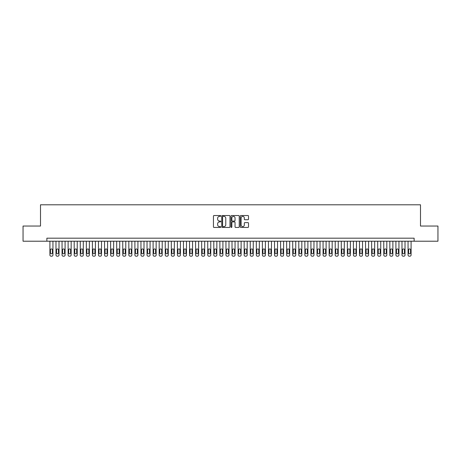 <?xml version="1.0" encoding="UTF-8"?>
<svg xmlns="http://www.w3.org/2000/svg" width="461" height="461" viewBox="0 0 461 461"><rect width="100%" height="100%" fill="white"/><g stroke="black" fill="none" stroke-linecap="round" stroke-linejoin="round"><path stroke-width="0.69" d="M220.79 215.944A0.415 0.415 0 0 0 220.37 215.529L214.042 215.529A0.594 0.594 0 0 0 213.443 216.123L213.443 226.847A0.594 0.594 0 0 0 214.042 227.446L220.37 227.446A0.415 0.415 0 0 0 220.79 227.025A0.415 0.415 0 0 0 220.37 226.61L219.551 226.61A1.907 1.907 0 0 1 217.644 224.703L217.644 223.81A1.907 1.907 0 0 1 219.551 221.902L220.37 221.902A0.415 0.415 0 0 0 220.79 221.487A0.415 0.415 0 0 0 220.37 221.067L219.551 221.067A1.907 1.907 0 0 1 217.644 219.159L217.644 218.266A1.907 1.907 0 0 1 219.551 216.359L220.37 216.359A0.415 0.415 0 0 0 220.79 215.944M247.914 219.73A0.594 0.594 0 0 0 248.508 219.131L248.508 216.123A0.594 0.594 0 0 0 247.914 215.529L240.884 215.529A0.594 0.594 0 0 0 240.285 216.123L240.285 226.847A0.594 0.594 0 0 0 240.884 227.446L247.914 227.446A0.594 0.594 0 0 0 248.508 226.847L248.508 223.216A0.594 0.594 0 0 0 247.914 222.617L244.906 222.617A0.594 0.594 0 0 0 244.307 223.216L244.307 225.014A1.596 1.596 0 0 1 242.716 226.61A1.596 1.596 0 0 1 241.12 225.014L241.12 217.955A1.596 1.596 0 0 1 242.716 216.359A1.596 1.596 0 0 1 244.307 217.955L244.307 219.131A0.594 0.594 0 0 0 244.906 219.73L247.914 219.73M46.878 241.212L23.05 241.212L23.05 226.04L40.505 226.04L40.505 204.793L420.495 204.793L420.495 226.04L437.95 226.04L437.95 241.212L414.122 241.212L414.122 238.181L46.878 238.181L46.878 241.212L414.122 241.212M229.981 216.123A0.594 0.594 0 0 0 229.382 215.529L222.352 215.529A0.594 0.594 0 0 0 221.758 216.123L221.758 226.847A0.594 0.594 0 0 0 222.352 227.446L229.382 227.446A0.594 0.594 0 0 0 229.981 226.847L229.981 216.123M231.618 215.529L238.648 215.529A0.594 0.594 0 0 1 239.242 216.123L239.242 226.847A0.594 0.594 0 0 1 238.648 227.446L235.64 227.446A0.594 0.594 0 0 1 235.041 226.847L235.041 222.496A0.594 0.594 0 0 0 234.447 221.902L232.453 221.902A0.594 0.594 0 0 0 231.854 222.496L231.854 227.025A0.415 0.415 0 0 1 231.439 227.446A0.415 0.415 0 0 1 231.019 227.025L231.019 216.123A0.594 0.594 0 0 1 231.618 215.529M223.009 216.359A0.415 0.415 0 0 0 222.588 216.779L222.588 226.195A0.415 0.415 0 0 0 223.009 226.61L223.873 226.61A1.907 1.907 0 0 0 225.781 224.703L225.781 218.266A1.907 1.907 0 0 0 223.873 216.359L223.009 216.359M235.041 217.984A1.596 1.596 0 0 0 233.45 216.393A1.596 1.596 0 0 0 231.854 217.984L231.854 220.473A0.594 0.594 0 0 0 232.453 221.067L234.447 221.067A0.594 0.594 0 0 0 235.041 220.473L235.041 217.984M52.946 241.212L52.946 254.991A1.216 1.216 0 0 1 51.73 256.207L51.125 256.207A1.216 1.216 0 0 1 49.909 254.991L49.909 241.212M52.398 252.807L52.398 249.897A0.974 0.974 0 0 0 51.43 248.923A0.974 0.974 0 0 0 50.456 249.897L50.456 252.807A0.974 0.974 0 0 0 51.43 253.781A0.974 0.974 0 0 0 52.398 252.807M59.014 241.212L59.014 254.991A1.216 1.216 0 0 1 57.804 256.207L57.193 256.207A1.216 1.216 0 0 1 55.983 254.991L55.983 241.212M58.472 252.807L58.472 249.897A0.974 0.974 0 0 0 57.498 248.923A0.974 0.974 0 0 0 56.53 249.897L56.53 252.807A0.974 0.974 0 0 0 57.498 253.781A0.974 0.974 0 0 0 58.472 252.807M65.087 241.212L65.087 254.991A1.216 1.216 0 0 1 63.872 256.207L63.266 256.207A1.216 1.216 0 0 1 62.051 254.991L62.051 241.212M64.54 252.807L64.54 249.897A0.974 0.974 0 0 0 63.566 248.923A0.974 0.974 0 0 0 62.598 249.897L62.598 252.807A0.974 0.974 0 0 0 63.566 253.781A0.974 0.974 0 0 0 64.54 252.807M71.155 241.212L71.155 254.991A1.216 1.216 0 0 1 69.945 256.207L69.334 256.207A1.216 1.216 0 0 1 68.124 254.991L68.124 241.212M70.608 252.807L70.608 249.897A0.974 0.974 0 0 0 69.64 248.923A0.974 0.974 0 0 0 68.666 249.897L68.666 252.807A0.974 0.974 0 0 0 69.64 253.781A0.974 0.974 0 0 0 70.608 252.807M77.229 241.212L77.229 254.991A1.216 1.216 0 0 1 76.013 256.207L75.408 256.207A1.216 1.216 0 0 1 74.192 254.991L74.192 241.212M76.682 252.807L76.682 249.897A0.974 0.974 0 0 0 75.708 248.923A0.974 0.974 0 0 0 74.74 249.897L74.74 252.807A0.974 0.974 0 0 0 75.708 253.781A0.974 0.974 0 0 0 76.682 252.807M83.297 241.212L83.297 254.991A1.216 1.216 0 0 1 82.081 256.207L81.476 256.207A1.216 1.216 0 0 1 80.26 254.991L80.26 241.212M82.749 252.807L82.749 249.897A0.974 0.974 0 0 0 81.781 248.923A0.974 0.974 0 0 0 80.808 249.897L80.808 252.807A0.974 0.974 0 0 0 81.781 253.781A0.974 0.974 0 0 0 82.749 252.807M89.365 241.212L89.365 254.991A1.216 1.216 0 0 1 88.155 256.207L87.544 256.207A1.216 1.216 0 0 1 86.334 254.991L86.334 241.212M88.823 252.807L88.823 249.897A0.974 0.974 0 0 0 87.849 248.923A0.974 0.974 0 0 0 86.881 249.897L86.881 252.807A0.974 0.974 0 0 0 87.849 253.781A0.974 0.974 0 0 0 88.823 252.807M95.439 241.212L95.439 254.991A1.216 1.216 0 0 1 94.223 256.207L93.618 256.207A1.216 1.216 0 0 1 92.402 254.991L92.402 241.212M94.891 252.807L94.891 249.897A0.974 0.974 0 0 0 93.917 248.923A0.974 0.974 0 0 0 92.949 249.897L92.949 252.807A0.974 0.974 0 0 0 93.917 253.781A0.974 0.974 0 0 0 94.891 252.807M101.506 241.212L101.506 254.991A1.216 1.216 0 0 1 100.296 256.207L99.685 256.207A1.216 1.216 0 0 1 98.475 254.991L98.475 241.212M100.959 252.807L100.959 249.897A0.974 0.974 0 0 0 99.991 248.923A0.974 0.974 0 0 0 99.017 249.897L99.017 252.807A0.974 0.974 0 0 0 99.991 253.781A0.974 0.974 0 0 0 100.959 252.807M107.58 241.212L107.58 254.991A1.216 1.216 0 0 1 106.364 256.207L105.759 256.207A1.216 1.216 0 0 1 104.543 254.991L104.543 241.212M107.033 252.807L107.033 249.897A0.974 0.974 0 0 0 106.059 248.923A0.974 0.974 0 0 0 105.091 249.897L105.091 252.807A0.974 0.974 0 0 0 106.059 253.781A0.974 0.974 0 0 0 107.033 252.807M113.648 241.212L113.648 254.991A1.216 1.216 0 0 1 112.432 256.207L111.827 256.207A1.216 1.216 0 0 1 110.611 254.991L110.611 241.212M113.101 252.807L113.101 249.897A0.974 0.974 0 0 0 112.132 248.923A0.974 0.974 0 0 0 111.159 249.897L111.159 252.807A0.974 0.974 0 0 0 112.132 253.781A0.974 0.974 0 0 0 113.101 252.807M119.716 241.212L119.716 254.991A1.216 1.216 0 0 1 118.506 256.207L117.895 256.207A1.216 1.216 0 0 1 116.685 254.991L116.685 241.212M119.174 252.807L119.174 249.897A0.974 0.974 0 0 0 118.2 248.923A0.974 0.974 0 0 0 117.232 249.897L117.232 252.807A0.974 0.974 0 0 0 118.2 253.781A0.974 0.974 0 0 0 119.174 252.807M125.79 241.212L125.79 254.991A1.216 1.216 0 0 1 124.574 256.207L123.969 256.207A1.216 1.216 0 0 1 122.753 254.991L122.753 241.212M125.242 252.807L125.242 249.897A0.974 0.974 0 0 0 124.268 248.923A0.974 0.974 0 0 0 123.3 249.897L123.3 252.807A0.974 0.974 0 0 0 124.268 253.781A0.974 0.974 0 0 0 125.242 252.807M131.858 241.212L131.858 254.991A1.216 1.216 0 0 1 130.647 256.207L130.037 256.207A1.216 1.216 0 0 1 128.826 254.991L128.826 241.212M131.31 252.807L131.31 249.897A0.974 0.974 0 0 0 130.342 248.923A0.974 0.974 0 0 0 129.368 249.897L129.368 252.807A0.974 0.974 0 0 0 130.342 253.781A0.974 0.974 0 0 0 131.31 252.807M137.931 241.212L137.931 254.991A1.216 1.216 0 0 1 136.715 256.207L136.11 256.207A1.216 1.216 0 0 1 134.894 254.991L134.894 241.212M137.384 252.807L137.384 249.897A0.974 0.974 0 0 0 136.41 248.923A0.974 0.974 0 0 0 135.442 249.897L135.442 252.807A0.974 0.974 0 0 0 136.41 253.781A0.974 0.974 0 0 0 137.384 252.807M143.999 241.212L143.999 254.991A1.216 1.216 0 0 1 142.783 256.207L142.178 256.207A1.216 1.216 0 0 1 140.962 254.991L140.962 241.212M143.452 252.807L143.452 249.897A0.974 0.974 0 0 0 142.484 248.923A0.974 0.974 0 0 0 141.51 249.897L141.51 252.807A0.974 0.974 0 0 0 142.484 253.781A0.974 0.974 0 0 0 143.452 252.807M150.067 241.212L150.067 254.991A1.216 1.216 0 0 1 148.857 256.207L148.246 256.207A1.216 1.216 0 0 1 147.036 254.991L147.036 241.212M149.525 252.807L149.525 249.897A0.974 0.974 0 0 0 148.551 248.923A0.974 0.974 0 0 0 147.583 249.897L147.583 252.807A0.974 0.974 0 0 0 148.551 253.781A0.974 0.974 0 0 0 149.525 252.807M156.141 241.212L156.141 254.991A1.216 1.216 0 0 1 154.925 256.207L154.32 256.207A1.216 1.216 0 0 1 153.104 254.991L153.104 241.212M155.593 252.807L155.593 249.897A0.974 0.974 0 0 0 154.619 248.923A0.974 0.974 0 0 0 153.651 249.897L153.651 252.807A0.974 0.974 0 0 0 154.619 253.781A0.974 0.974 0 0 0 155.593 252.807M162.209 241.212L162.209 254.991A1.216 1.216 0 0 1 160.998 256.207L160.388 256.207A1.216 1.216 0 0 1 159.178 254.991L159.178 241.212M161.661 252.807L161.661 249.897A0.974 0.974 0 0 0 160.693 248.923A0.974 0.974 0 0 0 159.719 249.897L159.719 252.807A0.974 0.974 0 0 0 160.693 253.781A0.974 0.974 0 0 0 161.661 252.807M168.282 241.212L168.282 254.991A1.216 1.216 0 0 1 167.066 256.207L166.461 256.207A1.216 1.216 0 0 1 165.245 254.991L165.245 241.212M167.735 252.807L167.735 249.897A0.974 0.974 0 0 0 166.761 248.923A0.974 0.974 0 0 0 165.793 249.897L165.793 252.807A0.974 0.974 0 0 0 166.761 253.781A0.974 0.974 0 0 0 167.735 252.807M174.35 241.212L174.35 254.991A1.216 1.216 0 0 1 173.134 256.207L172.529 256.207A1.216 1.216 0 0 1 171.313 254.991L171.313 241.212M173.803 252.807L173.803 249.897A0.974 0.974 0 0 0 172.835 248.923A0.974 0.974 0 0 0 171.861 249.897L171.861 252.807A0.974 0.974 0 0 0 172.835 253.781A0.974 0.974 0 0 0 173.803 252.807M180.418 241.212L180.418 254.991A1.216 1.216 0 0 1 179.208 256.207L178.597 256.207A1.216 1.216 0 0 1 177.387 254.991L177.387 241.212M179.876 252.807L179.876 249.897A0.974 0.974 0 0 0 178.903 248.923A0.974 0.974 0 0 0 177.934 249.897L177.934 252.807A0.974 0.974 0 0 0 178.903 253.781A0.974 0.974 0 0 0 179.876 252.807M186.492 241.212L186.492 254.991A1.216 1.216 0 0 1 185.276 256.207L184.671 256.207A1.216 1.216 0 0 1 183.455 254.991L183.455 241.212M185.944 252.807L185.944 249.897A0.974 0.974 0 0 0 184.97 248.923A0.974 0.974 0 0 0 184.002 249.897L184.002 252.807A0.974 0.974 0 0 0 184.97 253.781A0.974 0.974 0 0 0 185.944 252.807M192.56 241.212L192.56 254.991A1.216 1.216 0 0 1 191.35 256.207L190.739 256.207A1.216 1.216 0 0 1 189.529 254.991L189.529 241.212M192.012 252.807L192.012 249.897A0.974 0.974 0 0 0 191.044 248.923A0.974 0.974 0 0 0 190.07 249.897L190.07 252.807A0.974 0.974 0 0 0 191.044 253.781A0.974 0.974 0 0 0 192.012 252.807M198.633 241.212L198.633 254.991A1.216 1.216 0 0 1 197.417 256.207L196.812 256.207A1.216 1.216 0 0 1 195.597 254.991L195.597 241.212M198.086 252.807L198.086 249.897A0.974 0.974 0 0 0 197.112 248.923A0.974 0.974 0 0 0 196.144 249.897L196.144 252.807A0.974 0.974 0 0 0 197.112 253.781A0.974 0.974 0 0 0 198.086 252.807M204.701 241.212L204.701 254.991A1.216 1.216 0 0 1 203.485 256.207L202.88 256.207A1.216 1.216 0 0 1 201.664 254.991L201.664 241.212M204.154 252.807L204.154 249.897A0.974 0.974 0 0 0 203.186 248.923A0.974 0.974 0 0 0 202.212 249.897L202.212 252.807A0.974 0.974 0 0 0 203.186 253.781A0.974 0.974 0 0 0 204.154 252.807M210.769 241.212L210.769 254.991A1.216 1.216 0 0 1 209.559 256.207L208.948 256.207A1.216 1.216 0 0 1 207.738 254.991L207.738 241.212M210.228 252.807L210.228 249.897A0.974 0.974 0 0 0 209.254 248.923A0.974 0.974 0 0 0 208.286 249.897L208.286 252.807A0.974 0.974 0 0 0 209.254 253.781A0.974 0.974 0 0 0 210.228 252.807M216.843 241.212L216.843 254.991A1.216 1.216 0 0 1 215.627 256.207L215.022 256.207A1.216 1.216 0 0 1 213.806 254.991L213.806 241.212M216.295 252.807L216.295 249.897A0.974 0.974 0 0 0 215.322 248.923A0.974 0.974 0 0 0 214.353 249.897L214.353 252.807A0.974 0.974 0 0 0 215.322 253.781A0.974 0.974 0 0 0 216.295 252.807M222.911 241.212L222.911 254.991A1.216 1.216 0 0 1 221.701 256.207L221.09 256.207A1.216 1.216 0 0 1 219.88 254.991L219.88 241.212M222.363 252.807L222.363 249.897A0.974 0.974 0 0 0 221.395 248.923A0.974 0.974 0 0 0 220.421 249.897L220.421 252.807A0.974 0.974 0 0 0 221.395 253.781A0.974 0.974 0 0 0 222.363 252.807M228.984 241.212L228.984 254.991A1.216 1.216 0 0 1 227.769 256.207L227.164 256.207A1.216 1.216 0 0 1 225.948 254.991L225.948 241.212M228.437 252.807L228.437 249.897A0.974 0.974 0 0 0 227.463 248.923A0.974 0.974 0 0 0 226.495 249.897L226.495 252.807A0.974 0.974 0 0 0 227.463 253.781A0.974 0.974 0 0 0 228.437 252.807M235.052 241.212L235.052 254.991A1.216 1.216 0 0 1 233.836 256.207L233.231 256.207A1.216 1.216 0 0 1 232.016 254.991L232.016 241.212M234.505 252.807L234.505 249.897A0.974 0.974 0 0 0 233.537 248.923A0.974 0.974 0 0 0 232.563 249.897L232.563 252.807A0.974 0.974 0 0 0 233.537 253.781A0.974 0.974 0 0 0 234.505 252.807M241.12 241.212L241.12 254.991A1.216 1.216 0 0 1 239.91 256.207L239.299 256.207A1.216 1.216 0 0 1 238.089 254.991L238.089 241.212M240.579 252.807L240.579 249.897A0.974 0.974 0 0 0 239.605 248.923A0.974 0.974 0 0 0 238.637 249.897L238.637 252.807A0.974 0.974 0 0 0 239.605 253.781A0.974 0.974 0 0 0 240.579 252.807M247.194 241.212L247.194 254.991A1.216 1.216 0 0 1 245.978 256.207L245.373 256.207A1.216 1.216 0 0 1 244.157 254.991L244.157 241.212M246.647 252.807L246.647 249.897A0.974 0.974 0 0 0 245.678 248.923A0.974 0.974 0 0 0 244.705 249.897L244.705 252.807A0.974 0.974 0 0 0 245.678 253.781A0.974 0.974 0 0 0 246.647 252.807M253.262 241.212L253.262 254.991A1.216 1.216 0 0 1 252.052 256.207L251.441 256.207A1.216 1.216 0 0 1 250.231 254.991L250.231 241.212M252.714 252.807L252.714 249.897A0.974 0.974 0 0 0 251.746 248.923A0.974 0.974 0 0 0 250.772 249.897L250.772 252.807A0.974 0.974 0 0 0 251.746 253.781A0.974 0.974 0 0 0 252.714 252.807M259.336 241.212L259.336 254.991A1.216 1.216 0 0 1 258.12 256.207L257.515 256.207A1.216 1.216 0 0 1 256.299 254.991L256.299 241.212M258.788 252.807L258.788 249.897A0.974 0.974 0 0 0 257.814 248.923A0.974 0.974 0 0 0 256.846 249.897L256.846 252.807A0.974 0.974 0 0 0 257.814 253.781A0.974 0.974 0 0 0 258.788 252.807M265.403 241.212L265.403 254.991A1.216 1.216 0 0 1 264.188 256.207L263.583 256.207A1.216 1.216 0 0 1 262.367 254.991L262.367 241.212M264.856 252.807L264.856 249.897A0.974 0.974 0 0 0 263.888 248.923A0.974 0.974 0 0 0 262.914 249.897L262.914 252.807A0.974 0.974 0 0 0 263.888 253.781A0.974 0.974 0 0 0 264.856 252.807M271.471 241.212L271.471 254.991A1.216 1.216 0 0 1 270.261 256.207L269.65 256.207A1.216 1.216 0 0 1 268.44 254.991L268.44 241.212M270.93 252.807L270.93 249.897A0.974 0.974 0 0 0 269.956 248.923A0.974 0.974 0 0 0 268.988 249.897L268.988 252.807A0.974 0.974 0 0 0 269.956 253.781A0.974 0.974 0 0 0 270.93 252.807M277.545 241.212L277.545 254.991A1.216 1.216 0 0 1 276.329 256.207L275.724 256.207A1.216 1.216 0 0 1 274.508 254.991L274.508 241.212M276.998 252.807L276.998 249.897A0.974 0.974 0 0 0 276.03 248.923A0.974 0.974 0 0 0 275.056 249.897L275.056 252.807A0.974 0.974 0 0 0 276.03 253.781A0.974 0.974 0 0 0 276.998 252.807M283.613 241.212L283.613 254.991A1.216 1.216 0 0 1 282.403 256.207L281.792 256.207A1.216 1.216 0 0 1 280.582 254.991L280.582 241.212M283.066 252.807L283.066 249.897A0.974 0.974 0 0 0 282.097 248.923A0.974 0.974 0 0 0 281.124 249.897L281.124 252.807A0.974 0.974 0 0 0 282.097 253.781A0.974 0.974 0 0 0 283.066 252.807M289.687 241.212L289.687 254.991A1.216 1.216 0 0 1 288.471 256.207L287.866 256.207A1.216 1.216 0 0 1 286.65 254.991L286.65 241.212M289.139 252.807L289.139 249.897A0.974 0.974 0 0 0 288.165 248.923A0.974 0.974 0 0 0 287.197 249.897L287.197 252.807A0.974 0.974 0 0 0 288.165 253.781A0.974 0.974 0 0 0 289.139 252.807M295.755 241.212L295.755 254.991A1.216 1.216 0 0 1 294.539 256.207L293.934 256.207A1.216 1.216 0 0 1 292.718 254.991L292.718 241.212M295.207 252.807L295.207 249.897A0.974 0.974 0 0 0 294.239 248.923A0.974 0.974 0 0 0 293.265 249.897L293.265 252.807A0.974 0.974 0 0 0 294.239 253.781A0.974 0.974 0 0 0 295.207 252.807M301.822 241.212L301.822 254.991A1.216 1.216 0 0 1 300.612 256.207L300.002 256.207A1.216 1.216 0 0 1 298.791 254.991L298.791 241.212M301.281 252.807L301.281 249.897A0.974 0.974 0 0 0 300.307 248.923A0.974 0.974 0 0 0 299.339 249.897L299.339 252.807A0.974 0.974 0 0 0 300.307 253.781A0.974 0.974 0 0 0 301.281 252.807M307.896 241.212L307.896 254.991A1.216 1.216 0 0 1 306.68 256.207L306.075 256.207A1.216 1.216 0 0 1 304.859 254.991L304.859 241.212M307.349 252.807L307.349 249.897A0.974 0.974 0 0 0 306.381 248.923A0.974 0.974 0 0 0 305.407 249.897L305.407 252.807A0.974 0.974 0 0 0 306.381 253.781A0.974 0.974 0 0 0 307.349 252.807M313.964 241.212L313.964 254.991A1.216 1.216 0 0 1 312.754 256.207L312.143 256.207A1.216 1.216 0 0 1 310.933 254.991L310.933 241.212M313.417 252.807L313.417 249.897A0.974 0.974 0 0 0 312.449 248.923A0.974 0.974 0 0 0 311.475 249.897L311.475 252.807A0.974 0.974 0 0 0 312.449 253.781A0.974 0.974 0 0 0 313.417 252.807M320.038 241.212L320.038 254.991A1.216 1.216 0 0 1 318.822 256.207L318.217 256.207A1.216 1.216 0 0 1 317.001 254.991L317.001 241.212M319.49 252.807L319.49 249.897A0.974 0.974 0 0 0 318.516 248.923A0.974 0.974 0 0 0 317.548 249.897L317.548 252.807A0.974 0.974 0 0 0 318.516 253.781A0.974 0.974 0 0 0 319.49 252.807M326.106 241.212L326.106 254.991A1.216 1.216 0 0 1 324.89 256.207L324.285 256.207A1.216 1.216 0 0 1 323.069 254.991L323.069 241.212M325.558 252.807L325.558 249.897A0.974 0.974 0 0 0 324.59 248.923A0.974 0.974 0 0 0 323.616 249.897L323.616 252.807A0.974 0.974 0 0 0 324.59 253.781A0.974 0.974 0 0 0 325.558 252.807M332.174 241.212L332.174 254.991A1.216 1.216 0 0 1 330.963 256.207L330.353 256.207A1.216 1.216 0 0 1 329.142 254.991L329.142 241.212M331.632 252.807L331.632 249.897A0.974 0.974 0 0 0 330.658 248.923A0.974 0.974 0 0 0 329.69 249.897L329.69 252.807A0.974 0.974 0 0 0 330.658 253.781A0.974 0.974 0 0 0 331.632 252.807M338.247 241.212L338.247 254.991A1.216 1.216 0 0 1 337.031 256.207L336.426 256.207A1.216 1.216 0 0 1 335.21 254.991L335.21 241.212M337.7 252.807L337.7 249.897A0.974 0.974 0 0 0 336.732 248.923A0.974 0.974 0 0 0 335.758 249.897L335.758 252.807A0.974 0.974 0 0 0 336.732 253.781A0.974 0.974 0 0 0 337.7 252.807M344.315 241.212L344.315 254.991A1.216 1.216 0 0 1 343.105 256.207L342.494 256.207A1.216 1.216 0 0 1 341.284 254.991L341.284 241.212M343.768 252.807L343.768 249.897A0.974 0.974 0 0 0 342.8 248.923A0.974 0.974 0 0 0 341.826 249.897L341.826 252.807A0.974 0.974 0 0 0 342.8 253.781A0.974 0.974 0 0 0 343.768 252.807M350.389 241.212L350.389 254.991A1.216 1.216 0 0 1 349.173 256.207L348.568 256.207A1.216 1.216 0 0 1 347.352 254.991L347.352 241.212M349.841 252.807L349.841 249.897A0.974 0.974 0 0 0 348.868 248.923A0.974 0.974 0 0 0 347.899 249.897L347.899 252.807A0.974 0.974 0 0 0 348.868 253.781A0.974 0.974 0 0 0 349.841 252.807M356.457 241.212L356.457 254.991A1.216 1.216 0 0 1 355.241 256.207L354.636 256.207A1.216 1.216 0 0 1 353.42 254.991L353.42 241.212M355.909 252.807L355.909 249.897A0.974 0.974 0 0 0 354.941 248.923A0.974 0.974 0 0 0 353.967 249.897L353.967 252.807A0.974 0.974 0 0 0 354.941 253.781A0.974 0.974 0 0 0 355.909 252.807M362.525 241.212L362.525 254.991A1.216 1.216 0 0 1 361.315 256.207L360.704 256.207A1.216 1.216 0 0 1 359.494 254.991L359.494 241.212M361.983 252.807L361.983 249.897A0.974 0.974 0 0 0 361.009 248.923A0.974 0.974 0 0 0 360.041 249.897L360.041 252.807A0.974 0.974 0 0 0 361.009 253.781A0.974 0.974 0 0 0 361.983 252.807M368.598 241.212L368.598 254.991A1.216 1.216 0 0 1 367.382 256.207L366.777 256.207A1.216 1.216 0 0 1 365.561 254.991L365.561 241.212M368.051 252.807L368.051 249.897A0.974 0.974 0 0 0 367.083 248.923A0.974 0.974 0 0 0 366.109 249.897L366.109 252.807A0.974 0.974 0 0 0 367.083 253.781A0.974 0.974 0 0 0 368.051 252.807M374.666 241.212L374.666 254.991A1.216 1.216 0 0 1 373.456 256.207L372.845 256.207A1.216 1.216 0 0 1 371.635 254.991L371.635 241.212M374.119 252.807L374.119 249.897A0.974 0.974 0 0 0 373.151 248.923A0.974 0.974 0 0 0 372.177 249.897L372.177 252.807A0.974 0.974 0 0 0 373.151 253.781A0.974 0.974 0 0 0 374.119 252.807M380.74 241.212L380.74 254.991A1.216 1.216 0 0 1 379.524 256.207L378.919 256.207A1.216 1.216 0 0 1 377.703 254.991L377.703 241.212M380.192 252.807L380.192 249.897A0.974 0.974 0 0 0 379.219 248.923A0.974 0.974 0 0 0 378.25 249.897L378.25 252.807A0.974 0.974 0 0 0 379.219 253.781A0.974 0.974 0 0 0 380.192 252.807M386.808 241.212L386.808 254.991A1.216 1.216 0 0 1 385.592 256.207L384.987 256.207A1.216 1.216 0 0 1 383.771 254.991L383.771 241.212M386.26 252.807L386.26 249.897A0.974 0.974 0 0 0 385.292 248.923A0.974 0.974 0 0 0 384.318 249.897L384.318 252.807A0.974 0.974 0 0 0 385.292 253.781A0.974 0.974 0 0 0 386.26 252.807M392.876 241.212L392.876 254.991A1.216 1.216 0 0 1 391.666 256.207L391.055 256.207A1.216 1.216 0 0 1 389.845 254.991L389.845 241.212M392.334 252.807L392.334 249.897A0.974 0.974 0 0 0 391.36 248.923A0.974 0.974 0 0 0 390.392 249.897L390.392 252.807A0.974 0.974 0 0 0 391.36 253.781A0.974 0.974 0 0 0 392.334 252.807M398.949 241.212L398.949 254.991A1.216 1.216 0 0 1 397.734 256.207L397.128 256.207A1.216 1.216 0 0 1 395.913 254.991L395.913 241.212M398.402 252.807L398.402 249.897A0.974 0.974 0 0 0 397.434 248.923A0.974 0.974 0 0 0 396.46 249.897L396.46 252.807A0.974 0.974 0 0 0 397.434 253.781A0.974 0.974 0 0 0 398.402 252.807M405.017 241.212L405.017 254.991A1.216 1.216 0 0 1 403.807 256.207L403.196 256.207A1.216 1.216 0 0 1 401.986 254.991L401.986 241.212M404.47 252.807L404.47 249.897A0.974 0.974 0 0 0 403.502 248.923A0.974 0.974 0 0 0 402.528 249.897L402.528 252.807A0.974 0.974 0 0 0 403.502 253.781A0.974 0.974 0 0 0 404.47 252.807M411.091 241.212L411.091 254.991A1.216 1.216 0 0 1 409.875 256.207L409.27 256.207A1.216 1.216 0 0 1 408.054 254.991L408.054 241.212M410.544 252.807L410.544 249.897A0.974 0.974 0 0 0 409.57 248.923A0.974 0.974 0 0 0 408.602 249.897L408.602 252.807A0.974 0.974 0 0 0 409.57 253.781A0.974 0.974 0 0 0 410.544 252.807"/></g></svg>
